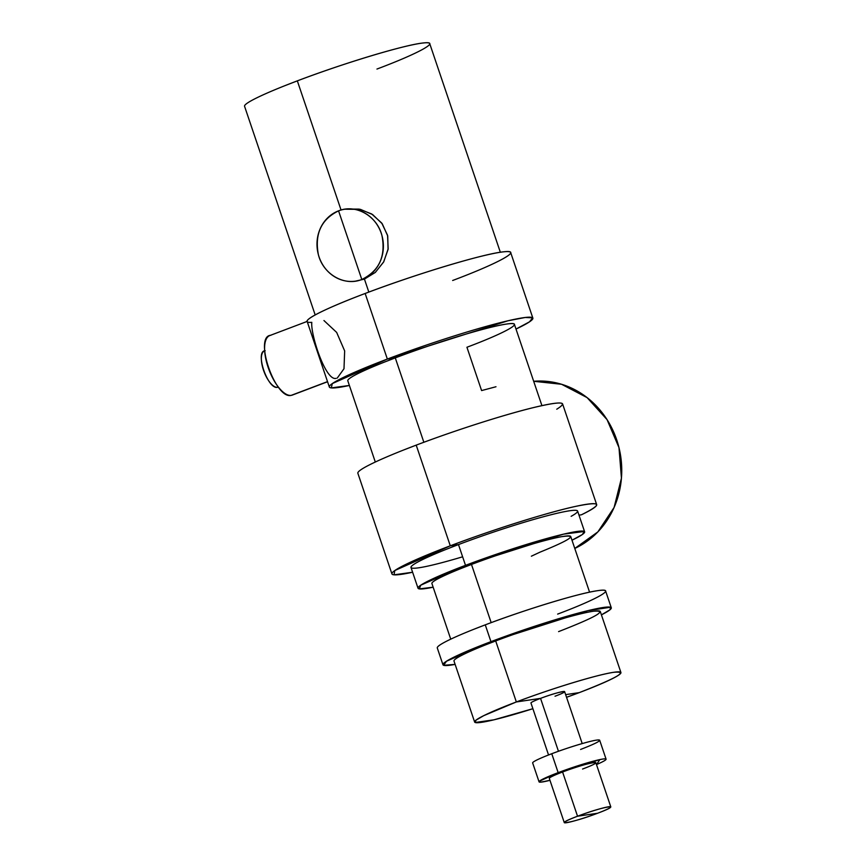 <?xml version="1.0" encoding="UTF-8"?>
<svg xmlns="http://www.w3.org/2000/svg" width="866" height="866" viewBox="0 0 866 866"><rect width="100%" height="100%" fill="white"/><g stroke="black" fill="none" stroke-linecap="round" stroke-linejoin="round"><path stroke-width="1.3" d="M548.546 754.968L530.955 702.997A17.775 1.429 -18.7 0 1 540.557 698.375L558.462 751.277L540.557 698.375A17.775 1.429 -18.7 0 1 564.621 691.598L582.212 743.58M580.577 749.458C597.215 742.996 602.833 739.845 597.432 740.008C591.121 740.549 568.529 747.336 551.761 753.734A35.376 2.836 -18.7 0 1 599.683 740.257L606.081 759.168A35.376 2.836 161.3 0 0 558.159 772.645L551.761 753.734L558.159 772.645L599.867 759.601L596.49 764.57A35.376 2.836 161.3 0 0 606.081 759.168M582.569 769.03C610.292 758.67 589.053 761.831 562.575 771.996L558.159 772.645L562.575 771.996A24.551 1.97 -18.7 0 1 595.83 762.643L610.801 806.874A24.551 1.97 161.3 0 0 577.546 816.227L562.575 771.996L577.546 816.227C604.035 806.062 625.274 802.912 597.551 813.261A24.551 1.97 161.3 0 0 610.801 806.874M597.551 813.261L577.546 816.227L597.551 813.261C571.062 823.436 549.823 826.586 577.546 816.227A24.551 1.97 161.3 0 0 564.286 822.624A24.551 1.97 161.3 0 0 597.551 813.261M564.286 822.624L549.315 778.382A24.551 1.97 -18.7 0 1 562.575 771.996L559.241 773.284M549.964 780.32L540.979 782.128L539.41 781.219L558.159 772.645A35.376 2.836 161.3 0 0 539.063 781.857A35.376 2.836 161.3 0 0 549.964 780.32M539.063 781.857L532.655 762.946A35.376 2.836 -18.7 0 1 551.761 753.734L547.409 755.423M452.658 280.487C499.801 262.755 523.594 249.408 503.817 251.8C484.668 253.413 416.081 274.024 365.149 293.477C320.214 310.385 296.031 323.473 311.803 322.347C310.429 334.233 325.584 381.376 336.138 378.355M344.852 209.215A36.35 33.125 -98.4 0 0 338.563 210.849C355.785 203.716 377.208 216.002 382.003 235.758C385.868 256.412 379.135 270.982 361.804 279.491L364.434 279.101L361.804 279.491A36.35 33.125 -98.4 0 0 382.274 236.808A36.35 33.125 -98.4 0 0 344.852 209.215L360.44 209.366L372.618 214.562L382.274 223.796L387.73 236.007L388.076 249.408L383.595 262.073L375.27 272.454L364.434 279.101L368.829 292.091L364.434 279.101L375.411 272.325L383.768 261.749L388.163 248.845L387.557 235.271L381.722 223.038L371.676 213.967L359.195 209.107L346.205 209.042M376.948 69.053C419.837 52.923 441.487 40.778 423.485 42.954C406.067 44.426 343.672 63.175 297.33 80.863L341.052 210.027L297.33 80.863A97.739 7.837 -18.7 0 1 429.72 43.625L500.342 252.255M315.181 314.932L244.558 106.291A97.739 7.837 -18.7 0 1 297.33 80.863L285.293 85.528M329.34 387.015L307.149 321.427A107.438 8.617 -18.7 0 1 365.149 293.477L387.351 359.065A107.438 8.617 161.3 0 0 329.34 387.015A107.438 8.617 161.3 0 0 349.388 385.457L331.288 387.903L332.317 383.573L387.351 359.065L365.149 293.477A107.438 8.617 -18.7 0 1 510.669 252.536L532.871 318.125A107.438 8.617 161.3 0 0 387.351 359.065L507.963 320.777L525.251 317.476L532.687 317.833L529.494 321.838L516.006 329.058A107.438 8.617 161.3 0 0 532.871 318.125M495.991 386.745L481.593 390.577L466.926 347.255C507.563 331.981 526.485 320.885 506.448 324.068C488.413 326.482 435.068 342.709 395.286 357.885L387.351 359.065L395.286 357.885L383.919 362.291M361.804 279.491L338.563 210.849L361.804 279.491C344.592 286.624 323.159 274.338 318.363 254.582C314.51 233.928 321.243 219.347 338.563 210.849A36.35 33.125 -98.4 0 0 318.093 253.532A36.35 33.125 -98.4 0 0 355.525 281.125A36.35 33.125 -98.4 0 0 361.804 279.491M364.434 279.101L355.525 281.125M556.751 409.217C569.352 401.326 560.876 400.958 531.334 408.113C501.728 415.442 453.6 430.922 416.21 445.135L450.288 545.807C491.834 529.992 546.294 512.824 574.504 506.632C601.459 500.938 603.764 503.666 581.432 514.794L578.997 515.162L581.432 514.794A108.077 8.671 161.3 0 0 596.674 504.618A108.077 8.671 161.3 0 0 450.288 545.807L416.21 445.135L404.184 449.779M533.683 381.289A87.239 79.499 81.6 0 1 618.984 447.635A87.239 79.499 81.6 0 1 574.775 548.449L597.876 531.886L614.102 507.454L621.442 478.162L618.984 447.635L607.055 419.631L587.094 397.613L561.59 384.277L533.683 381.289M531.378 556.199L539.919 552.194C571.311 539.399 578.466 534.235 561.417 536.714C544.53 539.637 502.8 552.508 471.483 564.448L465.507 565.336A87.953 7.058 161.3 0 0 418.018 588.209A87.953 7.058 161.3 0 0 433.162 587.202L419.306 588.902L420.714 585.21L465.507 565.336L458.482 544.584L465.507 565.336L563.528 534.16L584.366 531.475L582.331 534.538L571.982 540.211A87.953 7.058 161.3 0 0 584.637 531.821A87.953 7.058 161.3 0 0 465.507 565.336L471.483 564.448A73.285 5.878 -18.7 0 1 570.737 536.519L589.573 592.16M418.018 588.209L410.993 567.468A87.953 7.058 -18.7 0 1 458.482 544.584A87.953 7.058 -18.7 0 1 577.611 511.07L584.637 531.821M375.303 462.022L347.796 380.769A87.953 7.058 -18.7 0 1 395.286 357.885L423.853 442.266L395.286 357.885A87.953 7.058 -18.7 0 1 514.415 324.371L541.921 405.624M491.174 622.632L471.483 564.448L491.174 622.632M450.742 639.151L431.907 583.511A73.285 5.878 -18.7 0 1 471.483 564.448L461.535 568.302M557.639 614.102C598.687 598.677 617.804 587.462 597.562 590.688C579.343 593.123 525.456 609.512 485.263 624.851L473.778 629.301M442.97 664.774L437.287 647.963A88.852 7.123 -18.7 0 1 485.263 624.851A88.852 7.123 -18.7 0 1 605.615 590.991L611.299 607.791A88.852 7.123 161.3 0 0 490.946 641.652L485.263 624.851L490.946 641.652A88.852 7.123 161.3 0 0 442.97 664.774A88.852 7.123 161.3 0 0 455.126 664.384L443.619 665.305L446.477 661.234L490.946 641.652L495.688 640.948L485.707 644.813M558.592 631.617C596.804 616.722 608.365 609.935 593.275 611.255C577.438 613.388 530.609 627.633 495.688 640.948L490.946 641.652L588.025 610.627L610.552 607.228L610.021 609.751L601.415 614.86A88.852 7.123 161.3 0 0 611.299 607.791M555.03 696.221C575.089 688.73 559.717 691.014 540.557 698.375L516.342 701.958C551.166 688.676 597.843 674.473 613.799 672.297C629.084 670.912 617.566 677.688 579.246 692.627A77.226 6.192 161.3 0 0 620.933 672.536A77.226 6.192 161.3 0 0 516.342 701.958L495.688 640.948A77.226 6.192 -18.7 0 1 600.29 611.526L620.933 672.536M579.246 692.627L565.65 694.64L579.246 692.627L566.559 697.303A77.226 6.192 161.3 0 0 579.246 692.627M474.644 722.049L453.99 661.039A77.226 6.192 -18.7 0 1 495.688 640.948L516.342 701.958A77.226 6.192 161.3 0 0 474.644 722.049A77.226 6.192 161.3 0 0 532.893 708.702L493.891 719.83L475.142 722.493L475.964 720.187L483.693 715.684L516.342 701.958L540.557 698.375L538.013 699.36M391.93 573.92A108.077 8.671 161.3 0 0 412.606 572.242L394.008 574.829L394.82 570.532L450.288 545.807A108.077 8.671 161.3 0 0 391.93 573.92L357.853 473.247A108.077 8.671 -18.7 0 1 416.21 445.135A108.077 8.671 -18.7 0 1 562.597 403.946L596.674 504.618M571.149 516.32A87.953 7.058 161.3 0 0 551.826 514.556A87.953 7.058 161.3 0 0 458.482 544.584L450.288 545.807L458.482 544.584A87.953 7.058 161.3 0 0 410.993 567.468A87.953 7.058 161.3 0 0 462.617 556.806M278.387 387.059L278.235 387.124A19.388 7.826 -110.7 0 1 277.575 387.297L278.3 387.102M265.18 350.687C254.615 351.066 267.767 389.938 277.575 387.297L278.332 387.005L277.575 387.297A19.388 7.826 -110.7 0 1 263.762 370.962A19.388 7.826 -110.7 0 1 264.509 350.86L264.66 350.806M327.565 381.744L292.318 395.08A31.815 12.849 -110.7 0 1 291.214 395.361L292.383 395.058M337.264 378.063L343.997 368.743L344.657 350.914L336.658 332.414L323.949 320.539M270.885 335.283C253.532 335.911 275.128 399.702 291.214 395.361L327.521 381.625L291.214 395.361A31.815 12.849 -110.7 0 1 268.547 368.559A31.815 12.849 -110.7 0 1 269.781 335.564L307.149 321.427"/></g></svg>

